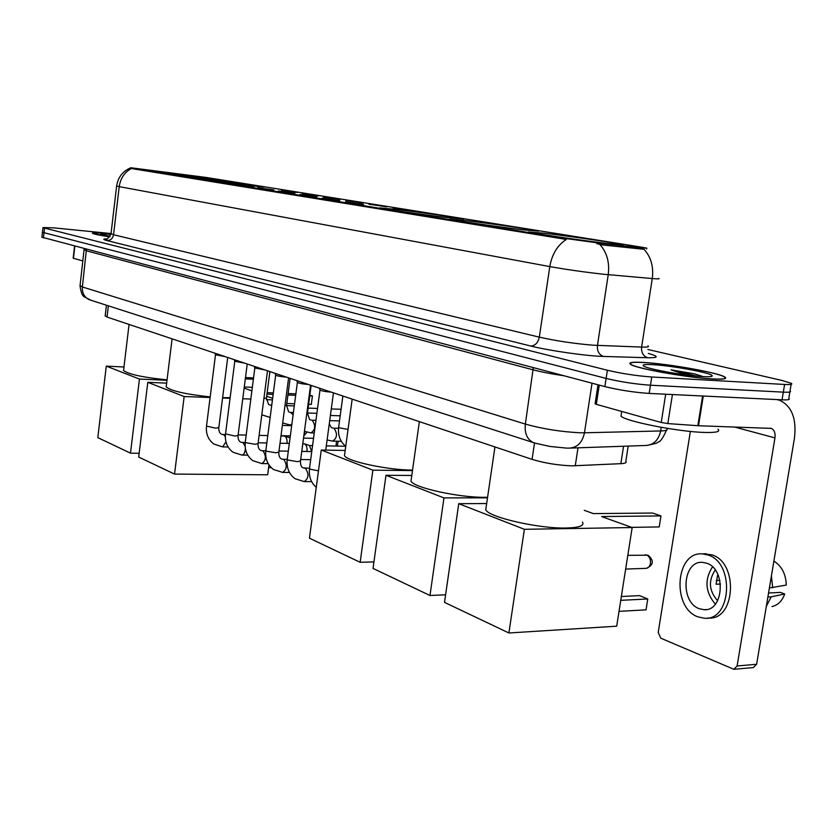<?xml version="1.0" encoding="UTF-8"?>
<svg xmlns="http://www.w3.org/2000/svg" width="837" height="837" viewBox="0 0 837 837"><rect width="100%" height="100%" fill="white"/><g stroke="black" fill="none" stroke-linecap="round" stroke-linejoin="round"><path stroke-width="1.26" d="M199.541 177.622L216.929 179.453L166.95 172.359L148.829 170.445L199.541 177.622M523.198 229.84L538.641 231.117C534.435 229.872 491.173 223.625 466.209 220.644L449.605 219.221C452.733 220.309 497.942 226.858 523.198 229.84M447.669 217.651L463.782 219.095C460.392 218.038 420.959 212.378 396.958 209.47L379.789 207.9C382.268 208.831 423.365 214.743 447.669 217.651M247.093 185.291L264.356 187.059L211.322 179.526L193.274 177.653L247.093 185.291M608.614 243.619L623.167 244.707C617.894 243.211 570.039 236.275 544.102 233.209L528.252 231.964C532.217 233.272 582.385 240.575 608.614 243.619M393.233 208.183L411.406 210.788L393.233 208.183M369.054 204.291L386.715 206.833L369.054 204.291M345.859 200.566L363.038 203.025L345.859 200.566M323.563 196.977L340.293 199.373L323.563 196.977M302.147 193.535L318.437 195.868L302.147 193.535M281.535 190.229L297.417 192.489L281.535 190.229M345.535 201.874L363.52 204.448L345.535 201.874M322.235 198.097L339.717 200.608L322.235 198.097M299.876 194.477L316.888 196.915L299.876 194.477M278.407 190.993L294.969 193.368L278.407 190.993M257.765 187.655L273.908 189.957L257.765 187.655M237.917 184.443L253.663 186.682L237.917 184.443M628.189 446.079L625.814 461.375C626.892 462.662 625.239 463.426 620.845 463.667L571.891 465.853C557.85 465.299 544.573 463.133 532.07 459.367L107.042 317.066L105.2 315.79M602.943 243.619L563.719 238.242L130.771 167.745L205.933 177.423L640.106 246.925L646.781 248.118L642.502 247.93L602.943 243.619L602.734 244.99L596.844 243.682M712.559 378.973C723.471 379.527 727.573 378.879 724.884 377.037C718.889 372.779 668.941 363.865 644.051 362.484C632.615 361.814 628.095 362.411 630.502 364.283C635.084 368.301 687.439 377.759 712.559 378.973M110.986 233.941L109.051 233.753C97.783 232.665 92.237 232.498 92.426 233.261C93.598 234.057 99.362 235.26 109.731 236.861L92.729 233.303C92.551 232.55 98.034 232.707 109.187 233.785L110.986 233.962M658.489 278.365C660.131 278.983 658.06 279.035 652.274 278.543L603.759 274.264C584.927 272.182 566.931 269.629 549.794 266.595C551.97 254.207 557.484 245.157 566.346 239.434L132.497 168.718L130.771 167.745M42.457 232.299L606.124 378.429C620.594 381.881 635.367 384.141 650.454 385.219L783.327 392.145C789.427 392.427 791.666 392.019 790.034 390.91C791.666 392.019 789.427 392.427 783.327 392.145L650.454 385.219C635.367 384.141 620.594 381.881 606.124 378.429L42.457 232.299M131.524 168.436C124.587 172.15 120.486 178.218 119.22 186.641L549.794 266.595L539.321 337.154C556.27 340.931 574.151 343.609 592.962 345.189L641.613 347.073L652.274 278.543C653.77 266.794 651.029 257.043 644.03 249.311L602.734 244.99M111.039 233.554L53.997 227.884L42.99 227.538L44.549 228.093L607.38 370.247C621.87 373.626 636.654 375.876 651.741 376.995L784.604 384.455C790.703 384.769 792.932 384.392 791.3 383.325L781.664 380.385L647.869 349.489M41.902 237.185L604.869 386.6C619.317 390.126 634.09 392.396 649.167 393.421L782.051 399.824C788.151 400.086 790.4 399.636 788.778 398.485L789.856 391.998M644.385 362.567C633.065 361.908 628.597 362.494 630.983 364.346C635.534 368.322 687.334 377.686 712.193 378.889C722.99 379.433 727.06 378.795 724.392 376.974C718.47 372.758 669.025 363.938 644.385 362.567M621.336 413.897L620.991 416.115C625.501 421.419 679.184 431.965 705.099 432.457C716.357 432.698 720.636 431.62 717.947 429.224M703.195 376.619L694.637 373.877L671.044 369.849L686.319 374.966M702.63 376.587C709.609 376.953 712.779 376.64 712.161 375.625C710.927 372.842 672.226 365.717 653.205 364.691C644.019 364.179 641.1 364.765 644.438 366.47C650.537 369.609 685.608 375.729 702.63 376.587M671.044 369.849L696.876 376.148M694.637 373.877L702.682 376.587M599.261 385.114L596.31 404.344L661.23 422.476L665.687 394.217M777.008 399.584L779.571 400.253C791.844 406.05 796.793 418.782 794.407 438.452L756.627 664.275L753.384 667.57L734.478 669.244M690.358 431.421L658.217 632.395L660.749 638.16L733.871 669.297L737.115 665.97L774.957 437.897C775.533 433.022 774.319 429.852 771.316 428.387L698.508 425.751L667.821 423.585L661.23 422.476M596.31 404.344L595.117 403.654M699.251 608.698L703.938 609.692C723.879 611.659 726.37 569.034 706.648 563.196L702.421 562.359C682.615 560.508 679.78 602.117 699.251 608.698M772.038 606.584C777.939 605.13 782.166 600.935 784.74 593.998L780.398 592.397L768.554 593.004M707.652 618.051L708.332 618.009C735.514 620.709 738.799 562.6 711.9 554.858L703.896 553.822M707.987 554.983L702.348 553.874C675.438 551.395 671.504 607.725 697.922 616.859L704.409 618.25C731.569 620.96 734.865 562.736 707.987 554.983M773.838 561.407L774.842 561.732C782.145 566.806 785.953 574.601 786.246 585.084L769.391 587.972M772.677 587.815L771.411 575.919M719.872 580.323L716.273 580.48M766.305 606.438L771.159 596.833L784.74 593.998M767.885 597.011L771.159 596.833M715.248 570.018C708.144 580.606 708.929 590.849 717.612 600.757M718.23 575.312L717.55 575.343L716.095 584.236L720.511 584.038M712.486 566.879C704.325 579.675 705.277 592.104 715.342 604.147M110.892 234.444C103.349 233.774 100.001 233.753 100.848 234.37L110.076 236.369M486.182 506.845L485.742 509.827C488.86 517.329 539.321 528.858 566.607 528.011C579.298 527.645 584.592 525.667 582.468 522.079M620.751 600.338L647.765 598.968L646.038 609.849L619.014 611.355M631.694 527.373L659.211 526.923L660.958 515.916L601.604 516.555L632.176 527.54L616.691 626.191L508.896 632.981L444.499 602.378L458.749 503.686L486.663 503.56M621.347 596.519L639.531 595.63L647.765 598.968M584.268 510.329L593.37 513.594L652.598 513.039L660.958 515.916M458.749 503.686L524.38 529.298L508.896 632.981M632.176 527.54L524.38 529.298M411.323 478.754L410.988 481.118C413.405 487.615 458.99 497.701 485.23 497.324L487.584 497.293M445.587 594.783L429.977 595.484L373.03 568.417L385.983 475.28L411.783 475.479M385.983 475.28L443.966 497.91L429.977 595.484M487.5 497.827L443.966 497.91M344.75 453.664L344.488 455.558C346.372 461.177 387.228 470.028 412.536 470.122M373.94 561.889L360.151 562.297L309.439 538.191L321.272 450.034L345.189 450.463M321.272 450.034L372.873 470.164L360.151 562.297M412.484 470.561L372.873 470.164M166.301 385.951L166.186 386.893C170.832 390.889 185.5 394.237 210.171 396.926M222.611 397.69L230.144 397.669M271.219 467.632L268.583 467.601M268.949 464.88L267.652 474.788L174.535 474.087L138.691 457.054L147.783 382.321L166.647 383.137M244.132 388.117L251.874 390.9M266.689 396.225L272.642 398.36M147.783 382.321L184.171 396.518L174.535 474.087M272.443 399.887L266.375 399.657M250.828 399.061L242.772 398.757M230.06 398.276L222.579 397.983M210.097 397.512L184.171 396.518M266.961 394.154L273.155 394.405M287.938 395.001L295.681 395.315M309.753 395.88L312.431 395.985L309.857 395.106M295.869 393.85L288.127 393.536M273.354 392.93L267.16 392.679M312.431 395.985L311.301 404.417L312.431 395.985M286.819 403.507L294.561 403.8M308.633 404.313L311.301 404.417M123.646 369.672L123.552 370.446C128.197 374.233 142.698 377.372 167.044 379.862M139.151 453.288L130.488 453.152L97.814 437.625L106.289 366.125L123.97 366.983M106.289 366.125L139.455 379.067L130.488 453.152M166.992 380.291L139.455 379.067M245.325 378.847L253.381 379.224M253.559 377.905L245.492 377.529M244.278 386.987L252.335 387.332M331.107 392.082L330.594 392.072C325.478 391.695 321.973 391.025 320.069 390.073L319.985 389.833M308.194 384.413L307.692 384.392C302.68 384.026 299.259 383.377 297.449 382.467L297.365 382.247M286.202 377.058L285.71 377.037C280.793 376.66 277.465 376.043 275.729 375.175L275.655 374.966M265.088 369.985L254.804 367.977M244.791 363.185L234.758 361.249M302.785 443.704L304.511 443.861C306.457 445.002 307.294 447.439 307.001 451.185L306.959 451.478M309.523 445.546L311.667 451.561M225.258 356.646L215.465 354.773M280.981 435.889L284.611 436.087C286.484 437.196 287.29 439.582 287.007 443.254L286.997 443.38M74.838 246.245L73.447 258.298L82.926 260.945M578.001 447.816L575.26 465.801M642.502 247.93L642.303 249.259M132.57 168.08L132.497 168.718M563.719 238.242L563.583 239.162M534.519 442.961L532.07 459.367M623.555 446.247L620.845 463.667M108.371 305.84L107.042 317.066M106.979 240.564C110.557 240.522 112.744 238.576 113.55 234.737L539.321 337.154C538.045 342.793 535.188 345.754 530.752 346.026L106.979 240.564C102.794 239.487 102.721 238.932 106.749 238.911M111.018 233.669L113.55 234.737L119.22 186.641L116.646 185.94M599.815 244.414C606.94 252.387 609.744 262.483 608.227 274.693L597.44 345.44C597.022 351.216 599.083 354.888 603.613 356.447C587.009 356.102 548.58 350.588 530.752 346.026M648.33 353.423C658.991 356.447 658.792 357.891 647.744 357.744L603.613 356.447M44.549 228.093L43.43 237.928M607.38 370.247L604.869 386.6M651.741 376.995L649.167 393.421M784.604 384.455L782.051 399.824M647.744 357.744C643.255 356.227 641.205 352.67 641.613 347.073C647.419 347.261 649.533 346.842 647.964 345.827M80.07 285.532L82.382 286.965L525.354 424.087C542.46 428.868 560.633 431.766 579.884 432.771L584.467 432.792L592.031 383.2M533.305 367.652L525.354 424.087C524.443 433.189 527.048 439.32 533.19 442.501L534.801 443.035M563.845 375.74C551.614 373.961 541.466 372.005 533.389 369.902L86.577 250.828L84.234 249.656M566.963 448.119L569.526 448.109C577.425 447.502 582.406 442.396 584.467 432.792L660.655 430.95L661.22 427.32M570.604 448.077L645.934 445.472C653.728 444.886 658.635 440.042 660.655 430.95C666.231 430.773 668.261 429.956 666.765 428.492M566.44 448.109L549.773 446.424L535.377 443.223L89.339 299.719C84.338 297.302 82.016 293.055 82.382 286.965L86.42 249.311M84.171 248.715L80.028 285.867C80.948 292.448 82.382 296.089 84.328 296.8L90.783 300.18M734.195 426.933L774.957 437.897M703.279 396.027L698.508 425.751M737.115 665.97L756.627 664.275M697.838 425.709L702.609 395.995M672.425 394.541L667.821 423.585M625.647 569.076L645.871 568.354C648.256 568.218 649.784 566.555 650.454 563.385C650.788 559.304 649.554 556.521 646.739 555.046L645.149 554.826M303.998 434.612L304.825 431.505M318.478 470.844L310.328 469.222L309.533 468.322M310.569 385.208L300.504 460.925L297.438 461.658L287.991 460.026L287.248 459.189M304.417 468.186L305.484 468.458C309.156 474.004 308.748 478.377 304.26 481.589L295.011 478.701C288.985 474.066 286.39 467.663 287.217 459.461L297.386 382.404M288.608 377.853L278.857 452.085L275.781 452.786L266.543 451.195L265.852 450.421M281.504 458.979L283.848 459.534C287.384 464.943 286.976 469.233 282.644 472.403L273.5 469.515C267.578 464.964 265.026 458.686 265.821 450.672L275.676 375.112M267.516 370.791L258.058 443.6L254.971 444.259L245.942 442.71L245.293 441.988M260.736 450.4L263.059 450.944C266.448 456.249 266.051 460.455 261.876 463.572L252.826 460.685C247.02 456.217 244.498 450.055 245.262 442.218L254.814 368.102M247.229 364.001L238.064 435.439L234.956 436.067L225.53 433.88M240.753 442.135L243.065 442.689L245.126 446.257M245.356 448.381C245.178 452.482 244.027 454.711 241.893 455.077L232.937 452.2C227.235 447.795 224.755 441.758 225.498 434.089L234.768 361.364M336.558 441.193L336.024 446.069M227.716 357.472L218.823 427.581L215.705 428.178L206.498 426.075M221.523 434.194L223.814 434.748L225.331 436.673M225.948 441.821L222.673 446.906L213.801 444.039C208.204 439.697 205.766 433.775 206.477 426.274L215.475 354.878M348.046 429.423L339.508 427.864L338.671 427.09M338.546 428.178L333.973 428.251C337.677 433.629 337.248 437.908 332.687 441.109L327.11 439.98M315.967 420.216L312.243 420.289C315.811 425.552 315.382 429.758 310.977 432.907L304.438 431.317M311.144 385.407L307.493 412.84L306.834 413.279M293.41 412.526L290.565 412.432L293.107 414.817M291.862 424.223L290.104 425.008L282.686 422.926M290.125 378.366L286.589 405.286L284.936 405.778M271.763 405.118L270.487 405.066L271.701 405.579M270.006 417.412L261.793 414.807M269.891 371.597L266.459 398.004L263.917 398.485M646.75 248.307L646.635 249.018M106.445 305.223L105.159 316.104M106.341 239.005L106.184 239.026C106.634 240.062 108.235 238.357 110.997 233.889L116.625 186.044C117.965 177.318 122.662 171.24 130.739 167.819M42.99 227.538L41.881 237.342M791.132 384.361L790.034 390.91M666.503 430.145C663.071 437.782 660.456 441.685 658.667 441.873L656.051 443.348L647.158 445.42M620.991 416.115L621.713 411.438M710.864 376.556L712.161 375.625M770.553 428.188L771.316 428.387M595.086 403.863L598.005 384.79M706.229 609.556L703.938 609.692M706.261 553.759L702.348 553.874M485.742 509.827L494.949 446.948M646.436 568.323C653.592 565.017 654.189 560.685 648.225 555.349M627.813 555.339L647.848 555.203M410.988 481.118L419.368 421.639M344.488 455.558L352.168 399.134M166.186 386.893L172.087 338.849M303.831 435.847L306.959 432.29M281.012 435.69L290.324 435.91M282.362 425.416L291.674 425.677M123.552 370.446L129.065 324.442M320.069 390.073L319.41 388.169M320.006 390L309.491 468.626C308.665 476.347 310.914 482.604 316.26 487.396M333.45 392.867L325.739 450.107M297.449 382.467L296.8 380.594M309.544 468.249L303.13 467.914M300.462 461.208C300.368 464.273 301.027 466.376 302.419 467.506M304.427 481.589L311.626 481.631M275.729 375.175L275.091 373.333M282.958 459.272L287.185 459.335M300.682 459.523L310.694 459.659M278.826 452.346C278.731 455.328 279.391 457.4 280.803 458.571M282.644 472.403L289.466 472.455M254.866 368.165L254.239 366.344M262.222 450.704L265.81 450.766M279.003 450.997L288.305 451.153M301.77 451.394L311.772 451.561M258.026 443.84C257.932 446.738 258.591 448.789 260.025 449.982M261.876 463.572L268.185 463.646M234.82 361.417L234.182 359.638M242.27 442.459L245.231 442.522M258.162 442.783L266.825 442.961M280.018 443.233L289.33 443.422M309.836 445.598L304.469 443.84M345.66 446.257L326.315 445.88M312.567 445.608L309.69 445.546M238.032 435.658C237.938 438.504 238.608 440.524 240.052 441.727M241.893 455.077L247.742 455.171M337.332 446.1L338.19 441.235M215.517 354.93L214.9 353.183M223.06 434.529L225.446 434.581M238.137 434.874L246.183 435.073M259.125 435.376L267.788 435.575M289.895 437.814L284.58 436.077M313.551 438.316L303.538 438.086M218.792 427.791C218.708 430.584 219.378 432.583 220.822 433.775M222.673 446.906L228.082 447M342.877 396.027L338.64 427.33C337.782 435.261 340.146 441.591 345.744 446.33M331.285 427.445L329.276 423.867M333.105 428.021L331.996 427.822M332.687 441.109L341.297 441.298M309.564 419.483L307.472 413.059M329.705 420.634L339.508 420.927M311.427 420.08L310.276 419.86M310.977 432.907L314.262 432.991M288.681 411.825L286.557 405.485M307.514 412.997L316.888 413.311M340.199 415.801L330.406 415.476M290.565 412.432L289.393 412.202M290.104 425.008L291.757 425.06M268.583 404.449L266.438 398.192M286.536 405.652L294.279 405.924M341.077 409.283L331.285 408.937M317.537 408.446L308.121 408.111M270.487 405.066L269.284 404.826M73.175 258.194L74.556 246.172"/></g></svg>
